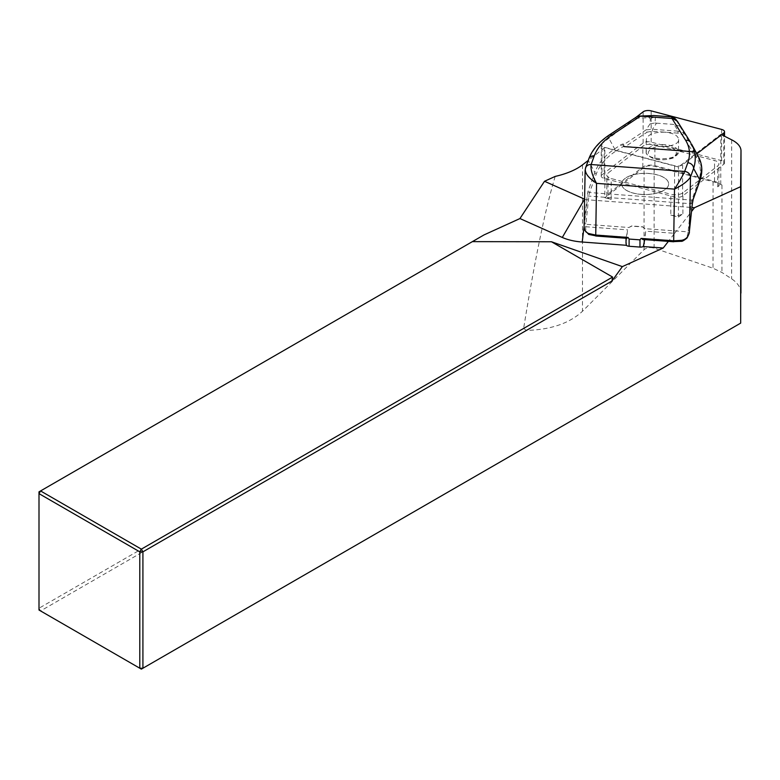 <?xml version="1.0" encoding="UTF-8"?>
<svg xmlns="http://www.w3.org/2000/svg" width="780" height="780" viewBox="0 0 780 780"><rect width="100%" height="100%" fill="white"/><g stroke="black" fill="none" stroke-linecap="round" stroke-linejoin="round"><path stroke-width="0.58" stroke-dasharray="3.9 2.92" d="M670.829 215.105A8.814 3.978 0 0 0 682.89 213.681L678.444 217.113L670.829 215.105L670.839 194.249A8.814 3.978 0 0 0 682.9 192.826L717.717 165.955A8.814 3.978 0 0 0 718.916 163.946A8.814 3.978 0 0 0 714.548 160.514L654.898 144.807A8.814 3.978 0 0 0 642.837 146.23L608.02 173.101A8.814 3.978 0 0 0 606.811 175.1A8.814 3.978 0 0 0 611.188 178.532L670.839 194.249M604.832 197.72L606.821 196.189A8.814 3.978 0 0 1 606.801 195.955A8.814 3.978 0 0 1 608.01 193.957L642.827 167.086A8.814 3.978 0 0 1 654.888 165.662L714.538 181.379A8.814 3.978 0 0 1 718.38 183.456A8.814 3.978 0 0 1 718.907 184.811A8.814 3.978 0 0 1 717.707 186.81L720.779 184.441L721.968 185.035A36.738 16.555 0 0 0 720.759 184.451A36.738 16.555 0 0 0 718.38 183.456A36.738 16.555 0 0 0 713.066 181.75L654.147 166.237A7.351 3.315 0 0 0 644.095 167.417L606.821 196.189A8.814 3.978 0 0 0 611.179 199.397L604.832 197.72L604.851 147.605L588.247 160.426M626.077 237.149L626.067 242.58L627.49 230.656A14.693 2.106 -85.8 0 1 626.087 237.11L626.077 237.149A3.676 1.657 0 0 0 626.028 237.412A3.676 1.657 0 0 0 626.359 238.105L595.832 235.843L589.368 234.4C586.677 233.083 585.468 230.539 585.721 226.746L585.858 224.309L628.885 227.497L631.712 226.151L642.593 226.951L645.041 228.686L688.077 231.865C687.667 236.915 685.279 240.016 680.93 241.166L673.783 241.605L643.266 239.353A3.676 1.657 0 0 0 644.202 238.485L644.212 238.456A14.693 2.106 94.2 0 0 645.625 232.001L645.674 231.182L674.612 233.317L668.372 241.371M645.625 232.128L644.719 239.626M674.612 233.317L691.538 211.507M584.6 199.163A5.148 2.321 0 0 0 587.321 199.778L691.957 207.509M585.721 226.746L627.676 229.846M721.578 134.716L720.808 134.326L678.473 166.998L604.851 147.605M555.204 176.416C545.269 209.176 534.749 259.847 523.633 328.429L39 608.234L39 491.839L484.019 234.916M523.633 328.429L526.412 330.427C550.777 329.726 569.468 323.349 582.455 311.288L644.056 249.688C646.688 247.572 650.033 247.065 654.108 248.147L713.027 268.223L721.929 272.474L731.62 278.811C737.704 282.906 740.815 287.664 740.932 293.095M720.779 184.441L720.808 134.326M740.688 323.105L141.355 669.123L40.56 610.935L526.412 330.427M40.56 610.935L39 608.234L39 610.028L40.56 610.935M611.179 199.397L611.188 178.532M678.444 217.113L678.473 166.998M682.89 213.681L682.9 192.826M717.707 186.81L717.717 165.955M645.041 228.686L642.593 226.756L631.712 225.947L628.885 227.497M585.136 170.186L588.451 160.67C591.591 151.447 598.065 143.354 607.854 136.393L636.694 116.854M635.31 118.238L649.262 117.721A5.879 5.567 87.9 0 1 653.347 115.557M585.956 223.246L584.327 222.797L584.21 223.889L585.858 224.309L588.832 196.414A5.879 0.848 -85.8 0 1 589.553 192.533L596.31 173.881C599.557 165.233 606.031 157.648 615.732 151.135A1.472 1.082 56.5 0 1 614.65 148.902L607.854 136.393A5.879 4.339 56.5 0 1 608.936 135.203M682.11 134.696A1.472 1.268 -32 0 0 683.377 132.629L678.171 131.167L677.927 133.136L682.11 134.696L692.806 151.807A1.472 1.268 148 0 0 694.063 149.74L675.889 119.691A5.879 5.869 136.9 0 0 675.139 118.696M679.477 126.068L674.193 124.478L678.171 131.167L652.499 129.275L646.113 129.88A1.472 1.082 -123.5 0 0 647.195 132.122L652.265 131.235L677.927 133.136M676.591 121.007A5.879 5.207 -29.7 0 0 672.272 118.657L675.597 124.478M649.262 117.721L650.344 119.067L650.023 123.883L655.024 122.957L655.395 117.409L654.206 115.577M652.265 131.235L652.499 129.275L656.477 123.162L655.024 122.957M650.344 119.067A5.879 5.421 -176.2 0 1 655.395 117.409L672.272 118.657L671.268 116.834M641.365 194.425A23.517 10.598 180 0 1 621.64 183.963A23.517 10.598 180 0 1 645.158 173.374A23.517 10.598 180 0 1 668.665 183.982A23.517 10.598 180 0 1 641.365 194.425M701.776 168.246L697.466 155.015A1.472 1.268 -32 0 1 696.208 157.082C700.801 164.658 701.591 172.77 698.558 181.438L691.811 200.089A5.879 0.848 94.2 0 0 691.08 203.97L688.077 231.865L689.315 231.787M656.477 123.162L674.193 124.478M665.096 132.191C654.04 132.005 647.78 134.394 646.318 139.357C645.392 148.746 679.283 148.853 678.649 139.454C678.044 135.535 673.53 133.117 665.096 132.191M615.732 151.135L623.854 146.24L623.298 146.006L624.078 146.63A1.472 1.423 128.6 0 1 623.912 144.553L623.132 143.929L621.25 144.534L614.65 148.902C604.744 155.649 598.143 163.498 594.857 172.458L588.11 191.11A7.351 1.053 94.2 0 0 587.194 195.955L584.327 222.797L585.312 169.348A5.879 5.177 19.9 0 1 585.585 167.778A5.879 5.177 19.9 0 0 585.312 169.357M623.298 146.006A1.472 1.423 128.6 0 0 624.078 146.309L624.858 146.932L692.669 151.944A1.472 1.472 0 0 0 694.112 149.828L694.112 149.828A1.472 1.453 153 0 1 692.669 151.944L692.367 151.359A1.472 1.453 153 0 0 693.82 149.263L694.063 149.74A1.472 1.453 153 0 1 694.112 149.828L693.81 149.243C694.58 149.107 694.093 149.799 692.367 151.3L696.208 157.082M664.901 144.631C653.874 144.436 647.615 146.767 646.123 151.632L646.123 151.661C645.197 160.875 679.019 161.05 678.454 151.817L678.454 151.788C677.849 147.937 673.335 145.548 664.901 144.631M584.21 223.889L584.113 227.009M596.31 173.881A1.472 1.297 19.9 0 1 594.857 172.458L588.451 160.67A5.879 5.177 19.9 0 1 588.725 159.101M681.242 241.293A1.472 0.556 78.2 0 1 680.93 241.166L644.212 238.456M689.462 230.666L688.204 230.802M699.933 180.648A1.472 1.297 19.9 0 1 698.558 181.438M690.553 142.331L697.466 155.015L694.288 149.926A1.472 1.268 -32 0 1 693.03 151.993L622.333 146.767A1.472 1.082 56.5 0 1 621.25 144.534M623.249 145.967A1.472 1.423 128.6 0 1 623.132 143.929M650.023 123.883L646.113 129.88L623.912 144.553A1.472 1.082 56.5 0 0 624.995 146.796L624.887 146.952A1.472 1.423 128.6 0 1 624.078 146.63A1.472 1.472 0 0 0 624.887 146.952L692.689 151.964L624.995 146.796L647.195 132.122M641.365 194.357A23.517 10.598 0 0 0 668.665 183.914A23.517 10.598 0 0 0 645.158 173.306A23.517 10.598 0 0 0 621.64 183.895A23.517 10.598 0 0 0 641.365 194.357M602.014 174.778L643.13 143.042A5.879 2.652 0 0 1 651.163 142.096L721.607 160.651A5.879 2.652 180 0 1 724.523 162.942A5.879 2.652 180 0 1 723.723 164.278L682.607 196.004A5.879 2.652 0 0 1 674.563 196.95L604.13 178.396A5.879 2.652 180 0 1 601.214 176.114A5.879 2.652 180 0 1 602.014 174.778L602.024 143.549L636.168 117.205M602.024 143.549A5.879 2.652 0 0 0 601.224 144.885A5.879 2.652 0 0 0 604.139 147.176L674.583 165.73A5.879 2.652 180 0 0 682.617 164.785L696.862 153.787M584.103 226.434L587.321 199.778M644.056 249.688L644.095 167.417M582.524 164.843L582.455 311.288M654.108 248.147L654.147 166.237M713.066 181.75L713.027 268.223M721.968 185.035L721.929 272.474M731.679 139.825L731.62 278.811M644.202 239.587L644.202 238.485M675.889 119.691L677.45 121.358M589.368 234.4L626.087 237.11M588.11 191.11A1.472 1.297 19.9 0 0 589.553 192.533L691.811 200.089A1.472 1.297 19.9 0 0 693.059 199.534M587.194 195.955L692.338 203.824M624.078 146.309L692.367 151.359M664.667 146.474C683.095 147.771 678.298 161.021 659.909 159.598C641.482 158.301 646.279 145.051 664.667 146.474M694.288 149.926L693.761 149.155M714.538 181.379L714.548 160.514M654.888 165.662L654.898 144.807M642.827 167.086L642.837 146.23M608.01 193.957L608.02 173.101M721.607 160.651L721.617 129.431M651.163 142.096L651.183 110.877M723.723 164.278L723.733 135.808M682.607 196.004L682.617 164.785M674.563 196.95L674.583 165.73M604.13 178.396L604.139 147.176M643.13 143.042L643.139 111.823M626.028 238.241L626.028 237.412M692.523 151.31L623.698 146.221M646.133 151.632C647.078 152.227 643.11 153.368 653.26 158.516C660.562 161.596 674.661 158.33 674.544 157.111L678.454 151.817L678.649 139.454M646.123 151.661L646.318 139.357M718.907 184.811L718.916 163.946M606.801 195.955L606.811 175.1M724.523 162.942L724.532 136.207M601.214 176.114L601.224 144.885"/><path stroke-width="1.17" d="M644.719 239.626L643.295 246.548L663.215 248.02L668.372 241.371M691.538 211.507L694.483 207.695L740.62 186.693L741 150.92A36.738 16.555 0 0 0 741 150.852A36.738 16.555 0 0 0 731.679 139.825L721.578 134.716M691.957 207.509L694.483 207.695M588.247 160.426L582.524 164.843A66.134 29.806 180 0 1 555.204 176.416L544.518 181.282L519.938 218.556L562.302 237.461A36.738 16.555 0 0 0 582.212 242.034L626.33 245.291L626.067 242.58M544.518 181.282L584.532 199.134A5.148 2.321 0 0 0 584.6 199.163M519.938 218.556L484.019 234.916L472.378 241.634L551.46 241.761L622.342 266.623L663.215 248.02M622.342 266.623L611.939 281.044L142.916 551.84L142.916 668.226L740.678 323.115L740.62 186.693M741 150.92L740.678 323.115M141.355 669.123L142.916 668.226L139.796 668.226L139.796 551.84L39 493.642L39 610.028L141.355 669.123M472.378 241.634L40.56 490.942L141.355 549.139L612.602 277.066L551.46 241.761M612.602 277.066L611.939 281.044M142.916 551.84L141.355 549.139L139.796 551.84L142.916 551.84M40.56 490.942L39 491.839L39 493.642L40.56 490.942M626.33 245.291A3.676 1.657 0 0 0 629.099 246.266L639.98 247.075A3.676 1.657 0 0 0 643.295 246.548M639.98 247.075L639.98 239.86L629.109 239.05L628.046 237.442L626.818 238.3M639.98 239.86L641.101 238.407L643.266 239.353L642.574 239.46M636.694 116.854L639.658 116.113L672.857 118.56L671.249 116.854L653.991 115.577L639.658 116.113M639.083 116.093L653.367 115.557A5.879 5.567 87.9 0 1 653.991 115.577M636.655 116.883L608.936 135.203A5.879 4.339 56.5 0 1 612.183 134.862C603.233 140.868 597.256 147.868 594.253 155.854L591.113 164.531C590.48 169.397 592.293 175.675 596.544 183.358C588.871 178.249 585.127 173.579 585.312 169.357M690.553 142.331L677.381 121.251L672.857 118.56M690.612 142.428L690.67 142.516A5.879 5.05 148 0 0 690.612 142.428L677.381 121.251M690.612 142.418A5.879 5.05 148 0 0 685.63 140.293L672.019 118.502M675.119 118.677A5.879 5.869 136.9 0 0 671.249 116.854M584.103 225.976L584.532 229.544L585.936 231.894L588.364 233.454L595.598 235.043L628.046 237.442M584.103 225.898L585.136 170.186M641.101 238.407L673.55 240.805L681.544 240.338C686.156 239.45 688.75 236.554 689.335 231.66L689.462 230.666M691.558 144.037L691.606 144.134C695.663 151.768 696.325 159.871 693.605 168.451L690.456 177.128C687.775 181.174 682.461 185.172 674.505 189.121C679.117 182.091 682.5 176.202 684.664 171.454L687.804 162.767C690.602 154.772 689.871 147.274 685.63 140.293M585.127 170.293L585.585 167.788A5.879 5.177 19.9 0 1 591.113 164.531L684.664 171.454A5.879 5.177 -160.1 0 1 690.466 177.128L689.471 230.568L692.347 203.736A7.351 1.053 -85.8 0 1 693.254 198.89L700.011 180.239C702.868 171.902 702.322 164.024 698.383 156.585L691.606 144.134M693.254 198.89A1.472 1.297 19.9 0 1 693.186 199.28L699.943 180.628A1.472 1.297 19.9 0 0 700.011 180.239L693.605 168.451A5.879 5.177 -160.1 0 0 687.804 162.767M588.754 159.022A5.879 5.177 19.9 0 1 594.253 155.854M589.368 234.4A1.472 0.907 -66.8 0 1 588.783 234.439A1.472 0.907 -66.8 0 1 588.364 233.454M681.544 240.338A1.472 0.556 78.2 0 1 681.242 241.293C681.993 241.605 683.914 240.523 686.995 238.027C688.847 234.507 689.627 232.411 689.354 231.728L689.315 231.787M636.168 117.205L643.139 111.823A5.879 2.652 180 0 1 651.183 110.877L721.617 129.431A5.879 2.652 0 0 1 724.532 131.713A5.879 2.652 0 0 1 723.733 133.049L696.862 153.787M582.212 242.034L584.103 226.434M562.302 237.461L584.532 199.134M629.099 246.266L629.109 239.05M644.202 243.925L644.202 239.587M640.448 116.171L612.183 134.862M642.613 239.47L673.676 241.761L674.505 189.121L596.544 183.358L595.725 235.999L626.788 238.3M681.233 241.293L673.783 241.605M595.832 235.843L588.793 234.439L584.649 230.178L584.113 227.009M591.113 164.531L591.113 164.531A5.879 5.177 19.9 0 0 585.614 167.71M690.456 177.128A5.879 5.177 -160 0 0 684.664 171.454M689.335 231.66L692.338 203.824M692.347 203.736L693.186 199.28A1.472 1.297 19.9 0 1 693.059 199.534M723.733 135.808L723.733 133.049M740.932 293.095L741 150.852M626.018 243.35L626.028 238.241M676.708 120.373L675.139 118.696L671.268 116.834M654.118 115.567L671.346 116.844M585.585 167.788L588.725 159.101C591.981 150.13 598.718 142.165 608.936 135.203M653.367 115.557L654.206 115.577M699.943 180.628L701.776 168.246M724.532 136.207L724.532 131.713"/></g></svg>
